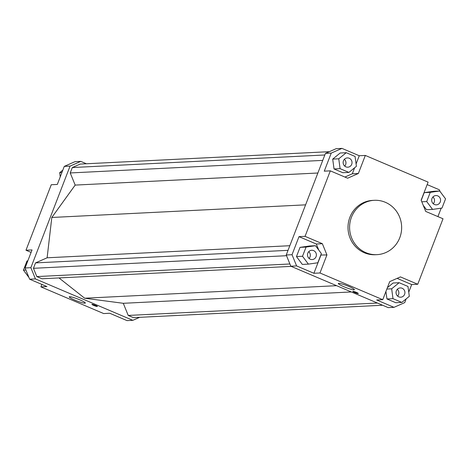 <?xml version="1.0" encoding="UTF-8"?>
<svg xmlns="http://www.w3.org/2000/svg" width="469" height="469" viewBox="0 0 469 469"><rect width="100%" height="100%" fill="white"/><g stroke="black" fill="none" stroke-linecap="round" stroke-linejoin="round"><path stroke-width="0.7" d="M376.965 254.649L375.388 254.726A27.202 26.03 -92.8 0 1 349.886 217.294A27.202 26.03 -92.8 0 1 372.685 200.392L374.262 200.31A27.202 26.03 -92.8 0 1 399.764 237.748A27.202 26.03 -92.8 0 1 376.965 254.649A27.202 26.03 -92.8 0 1 351.469 217.211A27.202 26.03 -92.8 0 1 374.262 200.31M69.641 296.713A8.612 1.055 21.1 0 1 78.745 299.404A8.612 1.055 21.1 0 1 85.323 303.068A8.612 1.055 21.1 0 1 84.936 303.214A8.612 1.055 21.1 0 1 75.837 300.523A8.612 1.055 21.1 0 1 69.254 296.865A8.612 1.055 21.1 0 1 69.641 296.713M338.706 283.329A8.612 1.055 21.1 0 1 347.81 286.02A8.612 1.055 21.1 0 1 354.388 289.684A8.612 1.055 21.1 0 1 354.001 289.83A8.612 1.055 21.1 0 1 344.903 287.139A8.612 1.055 21.1 0 1 338.319 283.481A8.612 1.055 21.1 0 1 338.706 283.329M92.035 304.299A2.949 0.363 21.1 0 1 95.148 305.219A2.949 0.363 21.1 0 1 97.4 306.468A2.949 0.363 21.1 0 1 97.265 306.521A2.949 0.363 21.1 0 1 94.152 305.6A2.949 0.363 21.1 0 1 91.901 304.346A2.949 0.363 21.1 0 1 92.035 304.299M352.94 291.319A2.949 0.363 21.1 0 1 356.053 292.24A2.949 0.363 21.1 0 1 358.304 293.488A2.949 0.363 21.1 0 1 358.169 293.541A2.949 0.363 21.1 0 1 355.056 292.621A2.949 0.363 21.1 0 1 352.805 291.366A2.949 0.363 21.1 0 1 352.94 291.319M396.364 290.803A4.649 4.444 -92.8 0 1 400.256 287.919A4.649 4.444 -92.8 0 1 404.612 294.315A4.649 4.444 -92.8 0 1 400.719 297.199A4.649 4.444 -92.8 0 1 396.364 290.803M397.29 289.314A4.649 4.444 -92.8 0 1 397.63 296.103M313.603 250.61A4.649 4.444 -92.8 0 1 312.172 259.556A4.649 4.444 -92.8 0 1 307.558 254.134A4.649 4.444 -92.8 0 1 313.603 250.61M308.749 251.671A4.649 4.444 -92.8 0 1 309.083 258.46M351.709 164.314A4.649 4.444 -92.8 0 1 347.81 167.198A4.649 4.444 -92.8 0 1 343.455 160.803A4.649 4.444 -92.8 0 1 347.353 157.918A4.649 4.444 -92.8 0 1 351.709 164.314M344.387 159.313A4.649 4.444 -92.8 0 1 344.721 166.102M434.464 204.507A4.649 4.444 -92.8 0 1 435.894 195.561A4.649 4.444 -92.8 0 1 440.514 200.984A4.649 4.444 -92.8 0 1 434.464 204.507M432.928 196.957A4.649 4.444 -92.8 0 1 433.268 203.745M80.791 161.377L74.999 161.664L64.276 166.389L70.069 166.102L80.791 161.377L86.396 163.757M139.645 317.325L132.833 320.327L35.433 278.92L30.866 267.693L70.069 166.102M329.355 151.675L80.222 164.068L72.32 167.544L70.233 172.95L75.175 185.091L51.813 217.469L47.123 257.786L35.527 262.898L33.44 268.303L36.811 276.575L41.987 278.774L291.19 266.38M58.983 277.929L84.678 298.22L123.283 303.296L128.225 315.438L133.401 317.636L382.604 305.243M64.276 166.389L57.312 184.44L51.256 184.739L25.983 250.229L32.039 249.93L25.074 267.981L29.641 279.207L35.433 278.92M30.866 267.693L25.074 267.981M29.641 279.207L46.947 286.565L40.891 286.87L103.678 313.562L109.734 313.257L127.04 320.614L132.833 320.327M40.891 286.87L41.847 284.396M341.96 148.386L336.167 148.673L325.439 153.398L331.231 153.111L341.96 148.386L359.266 155.743L365.322 155.438L428.109 182.13L421.139 200.187L425.711 211.413L443.017 218.771L417.744 284.261L400.438 276.903L389.716 281.629L382.751 299.679L319.964 272.987L313.908 273.286L296.601 265.929L292.035 254.702L286.242 254.989L290.809 266.216L296.601 265.929M406.166 298.882L404.724 302.611L394.001 307.336L376.695 299.978L382.751 299.679M290.809 266.216L388.209 307.623L394.001 307.336M325.439 153.398L286.242 254.989M427.153 184.604L439.359 189.793L440.045 191.481M365.322 155.438L358.357 173.489L347.629 178.214L330.323 170.857L324.267 171.162L331.231 153.111M344.897 177.053L352.301 173.794L354.623 167.767M359.266 155.743L356.094 163.962M348.918 172.41L342.862 172.715L334.034 168.957L332.697 159.108L340.189 153.005L346.245 152.706L338.753 158.803L340.089 168.658L348.918 172.41L356.411 166.313L355.074 156.458L346.245 152.706M441.165 208.177L437.917 216.602M417.744 284.261L411.688 284.56L408.757 292.169M432.57 209.414L441.997 208.06L445.55 198.85L439.682 190.994L430.255 192.349L426.702 201.559L432.57 209.414L426.514 209.713L423.226 205.311M421.221 200.374L424.199 192.648L433.626 191.293L439.682 190.994M292.035 254.702L298.999 236.652L305.055 236.347L322.361 243.704L326.928 254.931L320.796 255.042M318.785 250.106L316.305 244.009L322.361 243.704M298.999 236.652L316.305 244.009M358.357 173.489L352.301 173.794M426.702 201.559L421.801 201.799M430.255 192.349L424.199 192.648M340.089 168.658L334.034 168.957M338.753 158.803L332.697 159.108M296.467 256.572L300.019 247.362L309.44 246.008L315.496 245.703L306.075 247.057L302.517 256.267L296.467 256.572L302.335 264.428L308.391 264.123L317.812 262.769L321.365 253.559L315.496 245.703M306.075 247.057L300.019 247.362M302.517 256.267L308.391 264.123M326.928 254.931L319.964 272.987M320.872 255.236L313.908 273.286M305.055 236.347L330.323 170.857M401.827 302.411L409.32 296.314L407.983 286.459L399.148 282.707L391.656 288.804L392.993 298.659L401.827 302.411L395.772 302.716L386.943 298.958L385.923 291.454M392.993 298.659L386.943 298.958M391.656 288.804L386.855 289.045M387.388 287.649L393.098 283.006L399.148 282.707M397.12 278.363L411.688 284.56M60.243 176.831L59.68 172.686L61.885 172.58M59.68 172.686L62.834 170.118M28.955 277.519L23.45 270.15L27.003 260.94L27.806 260.905M23.45 270.15L25.906 270.033M27.003 260.94L27.835 260.823M31.083 252.398L25.983 250.229M336.607 285.685L84.678 298.22M289.901 263.983L36.811 276.575M286.536 255.711L33.44 268.303M288.036 250.335L35.527 262.898M289.819 245.715L47.123 257.786M305.589 204.847L51.813 217.469M317.871 173.014L75.175 185.091M322.742 160.386L70.233 172.95M324.829 154.987L72.32 167.544M377.422 303.038L128.225 315.438M351.34 291.953L123.283 303.296"/></g></svg>
